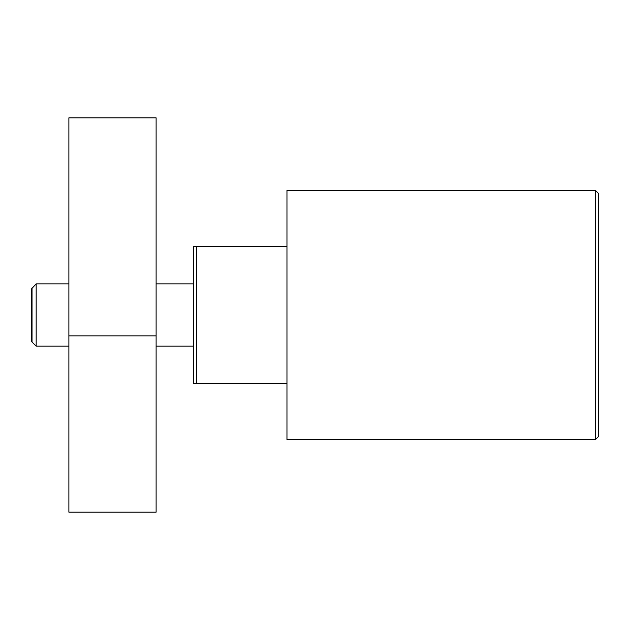<?xml version="1.0" encoding="UTF-8"?>
<svg xmlns="http://www.w3.org/2000/svg" width="630" height="630" viewBox="0 0 630 630"><rect width="100%" height="100%" fill="white"/><g stroke="black" fill="none" stroke-linecap="round" stroke-linejoin="round"><path stroke-width="0.94" d="M595.381 315L595.381 439.614L286.965 439.614L286.965 190.386L595.381 190.386L595.381 315M595.381 190.386L598.5 193.497L598.5 436.503L595.381 439.614M32.028 287.989L32.028 342.011L31.5 341.098L31.5 288.902L36.17 283.846L36.17 346.154L68.883 346.154M286.965 246.464L193.497 246.464L193.497 383.536L286.965 383.536M196.615 246.464L196.615 383.536M68.883 335.924L68.883 512.159L156.114 512.159L156.114 117.841L68.883 117.841L68.883 335.924L156.114 335.924M193.497 346.154L156.114 346.154M32.028 342.011L36.17 346.154M193.497 283.846L156.114 283.846M68.883 283.846L36.17 283.846"/></g></svg>
